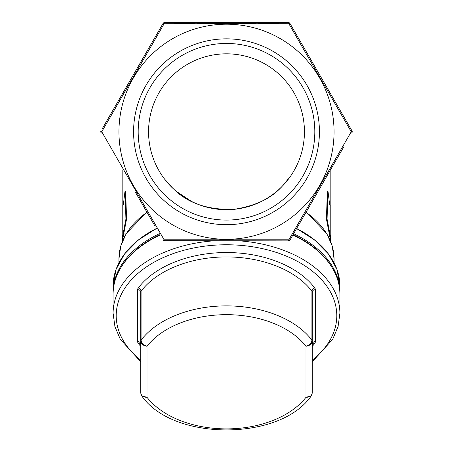 <?xml version="1.0" encoding="UTF-8"?>
<svg xmlns="http://www.w3.org/2000/svg" width="453" height="453" viewBox="0 0 453 453"><rect width="100%" height="100%" fill="white"/><g stroke="black" fill="none" stroke-linecap="round" stroke-linejoin="round"><path stroke-width="0.68" d="M160.141 235.056A113.403 72.893 180 0 0 113.097 294.161L113.097 313.266A113.403 72.893 0 0 1 205.509 241.636A113.403 72.893 0 0 1 213.17 240.883M239.83 240.883A113.403 72.893 0 0 1 339.903 313.266L339.903 294.161A113.403 72.893 180 0 0 292.859 235.056M164.773 240.883L155.753 225.322M143.216 203.674L133.137 186.234M116.591 157.525L101.772 131.766L117.259 104.836M118.924 101.942L132.457 78.477M133.273 77.061L164.133 23.749L195.203 23.698L164.133 23.749L101.772 131.766L164.133 23.749L163.052 23.431A1.557 1.557 0 0 1 164.405 22.65L288.595 22.65L164.405 22.65L164.133 23.749L288.867 23.749L351.228 131.766L288.867 23.749L257.87 23.698L288.867 23.749L351.228 131.766L352.043 130.985L340.611 111.178M337.627 155.413L326.166 175.305M301.115 218.652L288.227 240.883M343.855 146.727L289.948 240.101A1.557 1.557 0 0 1 288.595 240.883L163.59 240.651M118.946 131.766A107.554 107.554 0 0 0 280.277 224.909A107.554 107.554 0 0 0 280.277 38.618A107.554 107.554 0 0 0 118.946 131.766M319.427 131.766A92.927 92.927 0 0 1 180.039 212.242A92.927 92.927 0 0 1 180.039 51.291A92.927 92.927 0 0 1 319.427 131.766M122.842 170.453L122.842 205.028L123.273 205.028M122.848 205.028L122.219 205.028L123.307 205.028L125.039 190.996L125.662 190.996L126.551 219.059L122.842 238.561L122.842 240.209M330.158 170.453L330.158 205.028L329.693 205.028L327.961 190.996L327.338 190.996L326.449 219.059L330.158 238.561L330.158 240.209M330.158 168.38L335.418 159.258M117.259 158.697L164.133 239.784L288.867 239.784L351.228 131.766L352.043 132.542A1.557 1.557 0 0 0 352.043 130.985L289.948 23.431L288.867 23.749L288.595 22.65A1.557 1.557 0 0 1 289.948 23.431A1.557 1.557 0 0 0 288.595 22.65M196.97 23.692L256.03 23.692M312.066 61.744L329.926 92.672M334.371 100.373L347.644 123.358M114.196 108.052L136.472 69.462M145.379 54.037L154.235 38.698M304.637 214.66L320.996 186.325M330.832 169.286L340.611 152.35M337.355 105.543L334.099 99.903M330.832 94.247L324.28 82.899M307.893 54.513L301.381 43.233M136.325 69.717L110.555 114.36M101.976 129.218L163.052 23.431M154.864 225.917L135.288 192.015M138.567 197.695L148.363 214.66M100.957 130.985L101.772 131.766L100.957 132.542A1.557 1.557 0 0 1 100.957 130.985M163.052 240.101L164.133 239.784L164.405 240.883A1.557 1.557 0 0 1 163.052 240.101A1.557 1.557 0 0 0 164.405 240.883M288.867 239.784L289.948 240.101L288.595 240.883L288.867 239.784M314.812 131.766A88.312 88.312 0 0 1 182.344 208.25A88.312 88.312 0 0 1 182.344 55.283A88.312 88.312 0 0 1 314.812 131.766M148.561 131.766A77.939 77.939 0 0 1 226.5 53.828A77.939 77.939 0 0 1 304.439 131.766A77.939 77.939 0 0 1 226.5 209.705A77.939 77.939 0 0 1 148.561 131.766M327.961 190.996L327.077 219.059L330.781 238.561L330.781 205.028L329.693 205.028M330.781 238.561L330.701 241.523M326.449 219.059L327.077 219.059M125.039 190.996L125.923 219.059L122.219 238.561L122.299 241.523M123.125 233.085L126.529 233.085M126.551 219.059L125.923 219.059M211.868 208.318L203.788 206.325M199.326 204.813L195.481 203.267M191.132 201.217L176.143 191.251M164.796 179.377L164.213 178.612M164.881 179.49C170.764 184.796 185.062 210.787 234.031 209.337C275.424 203.482 285.894 180.118 288.85 178.527M281.438 187.049C270.877 198.584 255.062 206.013 233.991 209.343M311.239 395.922L305.996 397.287A88.85 57.112 180 0 1 226.5 428.889A88.85 57.112 180 0 1 147.004 397.287C143.227 397.298 141.149 395.86 140.764 392.978L140.764 292.072A3.12 2.005 0 0 1 141.081 291.188L141.081 340.146C141.449 343.136 143.425 345.18 147.004 346.273L147.004 397.287L141.761 395.922C172.921 441.25 280.079 441.25 311.239 395.922L312.236 392.978L312.236 292.072A3.12 2.005 0 0 0 311.919 291.188A95.085 61.121 180 0 0 226.5 256.925A95.085 61.121 180 0 0 141.081 291.188A3.12 2.146 37.3 0 0 138.284 287.921A6.234 4.009 180 0 0 137.65 289.682L137.65 341.63A6.234 4.009 180 0 0 138.284 343.391A98.205 63.126 0 0 0 140.764 346.443M312.236 346.443A98.205 63.126 0 0 0 314.716 343.391A6.234 4.009 180 0 0 315.35 341.63L315.35 289.682A6.234 4.009 180 0 0 314.716 287.921A3.12 2.146 -37.3 0 0 311.919 291.188L311.919 340.146A95.085 61.121 0 0 0 226.5 305.883A95.085 61.121 0 0 0 141.081 340.146A3.12 2.005 0 0 0 140.764 341.03C141.149 343.969 143.227 345.718 147.004 346.273A88.85 57.112 180 0 1 226.5 314.665A88.85 57.112 180 0 1 305.996 346.273C309.773 345.718 311.851 343.969 312.236 341.03A3.12 2.005 -0 0 0 311.919 340.146C311.551 343.136 309.575 345.18 305.996 346.273L305.996 397.287C309.773 397.298 311.851 395.86 312.236 392.978M312.236 360.248A110.283 70.889 180 0 0 301.704 263.805A110.283 70.889 180 0 0 151.296 263.805A110.283 70.889 180 0 0 140.764 360.248M138.284 287.921A98.205 63.126 0 0 1 226.5 252.531A98.205 63.126 0 0 1 314.716 287.921M146.987 212.276A107.554 69.133 180 0 0 118.946 258.833L120.775 246.007L126.189 233.646L146.817 211.981M334.054 262.814L334.054 258.833A107.554 69.133 180 0 0 306.013 212.276M156.455 228.674A113.403 72.893 180 0 0 113.097 286.002L115.991 269.58L124.513 254.014L138.205 240.101L156.37 228.527A113.222 72.774 0 0 0 120.255 260.52M293.629 233.725A113.403 72.893 0 0 1 339.903 292.474L339.903 286.002A113.403 72.893 180 0 0 296.545 228.674M113.108 293.323L113.097 292.474A113.403 72.893 0 0 1 159.371 233.725M339.903 286.002L337.009 269.58L328.487 254.014L314.795 240.101L296.63 228.527A113.222 72.774 0 0 1 332.745 260.52M159.92 234.677A112.944 72.599 180 0 0 120.385 268.453M332.615 268.453A112.944 72.599 180 0 0 293.08 234.677M140.764 292.072A3.12 2.39 -0 0 0 137.65 289.682M315.35 289.682A3.12 2.39 0 0 0 312.236 292.072M138.284 343.391A3.12 2.146 -37.3 0 1 140.741 343.861L140.764 344.02A3.12 2.39 0 0 0 137.65 341.63M315.35 341.63A3.12 2.39 0 0 0 312.236 344.02L312.264 343.85A3.12 2.146 37.3 0 1 314.716 343.391M118.946 262.814L118.946 258.833M113.097 292.474L113.097 286.002M122.219 205.028L122.219 238.561M113.097 313.266L114.92 326.534L120.305 339.314L140.764 361.8M339.903 313.266L338.08 326.534L332.695 339.314L312.236 361.8M140.764 392.978L141.761 395.922M339.892 293.323L339.903 292.474M306.183 211.981L326.811 233.646L332.225 246.007L334.054 258.833"/></g></svg>
